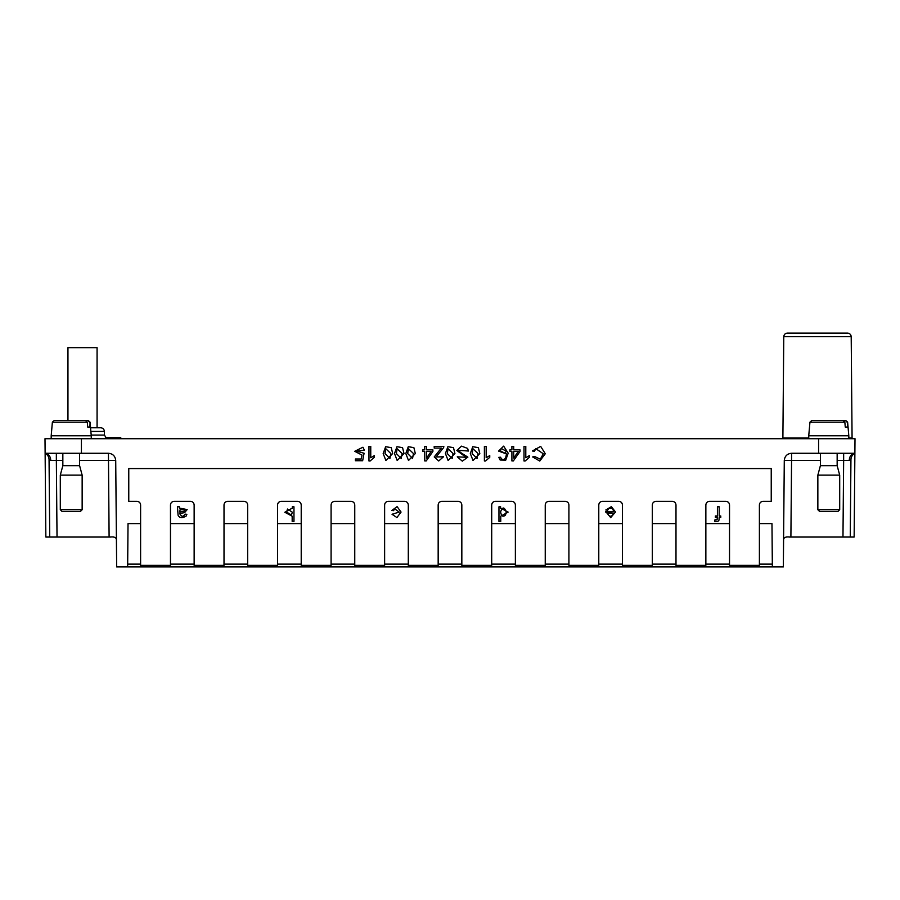 <?xml version="1.0" encoding="UTF-8"?>
<svg xmlns="http://www.w3.org/2000/svg" width="900" height="900" viewBox="0 0 900 900"><rect width="100%" height="100%" fill="white"/><g stroke="black" fill="none" stroke-linecap="round" stroke-linejoin="round"><path stroke-width="1.35" d="M62.843 460.496L56.351 460.496L57.026 537.041L45.855 537.041L45 438.705L855 438.705L854.876 453.274L791.561 453.274C787.174 453.713 784.755 456.12 784.283 460.496L783.349 566.91L772.346 566.91L771.975 523.609L759.398 523.609L759.398 504.99C759.611 502.785 760.826 501.57 763.043 501.356L771.232 501.356L771.232 468.574L128.767 468.574L128.767 501.356L136.957 501.356C139.174 501.57 140.389 502.785 140.602 504.99L140.602 523.609L128.025 523.609L127.654 566.91L116.651 566.91L115.718 460.496L79.605 460.496M787.421 333.09L847.553 333.09C849.746 333.304 850.961 334.507 851.197 336.701L783.776 336.701C784.012 334.507 785.216 333.304 787.421 333.09M729.529 523.609L705.859 523.609L705.859 504.99C706.072 502.785 707.288 501.57 709.504 501.356L725.884 501.356C728.1 501.57 729.315 502.785 729.529 504.99L729.529 565.38L759.398 565.38L759.398 523.609M717.424 506.812L719.201 506.812L719.201 515.981L720.776 515.981L720.776 517.365L719.201 517.365L719.01 520.076L718.099 521.201L714.611 521.46L714.881 519.896L717.086 519.649L717.424 517.365L715.365 517.365L715.365 515.981L717.424 515.981L717.424 506.812L719.201 506.812M622.451 523.609L598.781 523.609L598.781 504.99C598.995 502.785 600.21 501.57 602.426 501.356L618.806 501.356C621.023 501.57 622.238 502.785 622.451 504.99L622.451 565.38L652.32 565.38L652.32 504.99C652.534 502.785 653.749 501.57 655.965 501.356L672.345 501.356C674.561 501.57 675.776 502.785 675.99 504.99L675.99 565.38L705.859 565.38L705.859 523.609M605.812 509.985L611.37 506.632L615.476 511.999L610.695 517.613L605.756 511.639L613.631 511.639C612.945 508.365 611.325 507.341 608.76 508.567L607.658 510.21L605.812 509.985L611.37 506.632L615.476 511.999M498.566 451.091L503.651 446.13L508.185 453.173L505.721 460.17L500.141 460.024L498.825 457.358L500.603 457.223L501.277 458.752C504.191 460.586 505.901 458.966 506.407 453.87L498.566 451.091L503.651 446.13L508.185 453.173M434.228 456.941L441.349 448.076L434.205 448.076L434.205 446.355L443.835 446.355L443.632 447.604L436.061 456.975L443.498 456.772L438.716 460.98L434.228 456.941L441.349 448.076M424.766 446.355L426.555 446.355L426.555 449.843L432.877 449.843L432.877 451.485L426.229 460.924L424.766 460.924L424.766 451.485L422.798 451.485L422.798 449.843L424.766 449.843L424.766 446.355L426.555 446.355M383.175 453.544L385.639 446.715L391.241 447.626L392.681 453.544L385.875 460.507L383.175 453.544L385.639 446.715L391.241 447.626L392.681 453.544M445.421 453.544L447.885 446.715L453.488 447.626L454.928 453.544L448.121 460.507L445.421 453.544L447.885 446.715L453.488 447.626L454.928 453.544M49.736 537.041L49.061 459.686A7.279 7.279 0 0 0 45.124 453.274L108.439 453.274C112.826 453.713 115.245 456.12 115.718 460.496M457.267 456.817L466.009 457.29L456.829 450.473L461.52 446.141L467.629 448.414L468.428 451.035L458.685 450.315L460.395 452.374L467.865 457.155L462.308 461.16L457.267 456.817L466.009 457.29M394.493 453.544L396.956 446.715L402.559 447.626L403.999 453.544L397.192 460.507L394.493 453.544L396.956 446.715L402.559 447.626L403.999 453.544M368.966 446.355L370.755 446.355L370.755 457.751L374.332 455.603L374.332 457.324L370.125 460.98L368.966 460.98L368.966 446.355L370.755 446.355M354.724 451.294L362.947 447.221L364.387 450.169L356.625 451.136L364.072 453.24L362.655 460.733L355.41 460.733L355.41 459.022L361.226 459.022L362.014 455.096L354.724 451.294L362.947 447.221L364.387 450.169M405.81 453.544L408.274 446.715L413.876 447.626L415.316 453.544L408.51 460.507L405.81 453.544L408.274 446.715L413.876 447.626L415.316 453.544M470.317 453.544L472.77 446.715L478.373 447.626L479.812 453.544L473.006 460.507L470.317 453.544L472.77 446.715L478.373 447.626L479.812 453.544M484.391 446.355L486.18 446.355L486.18 457.751L489.757 455.603L489.757 457.324L485.55 460.98L484.391 460.98L484.391 446.355L486.18 446.355M511.909 446.355L513.697 446.355L513.697 449.843L520.009 449.843L520.009 451.485L513.36 460.924L511.909 460.924L511.909 451.485L509.94 451.485L509.94 449.843L511.909 449.843L511.909 446.355L513.697 446.355M524.002 446.355L525.791 446.355L525.791 457.751L529.369 455.603L529.369 457.324L525.161 460.98L524.002 460.98L524.002 446.355L525.791 446.355M532.642 456.93L534.544 456.48L540.337 459.202L543.285 453.757L535.837 448.695L534.319 451.463L532.395 450.979L540.675 446.377L545.276 453.746L539.775 461.059L532.642 456.93L534.544 456.48L540.337 459.202L543.285 453.757M515.374 523.609L491.704 523.609L491.704 504.99C491.918 502.785 493.132 501.57 495.349 501.356L511.729 501.356C513.945 501.57 515.16 502.785 515.374 504.99L515.374 565.38L545.243 565.38L545.243 504.99C545.456 502.785 546.671 501.57 548.887 501.356L565.267 501.356C567.484 501.57 568.699 502.785 568.913 504.99L568.913 565.38L598.781 565.38L598.781 523.609M498.96 506.812L500.625 506.812L500.625 508.151L508.118 512.077L500.749 516.161L500.749 521.381L498.96 521.381L498.96 506.812L500.625 506.812M408.296 523.609L384.626 523.609L384.626 504.99C384.84 502.785 386.055 501.57 388.271 501.356L404.651 501.356C406.868 501.57 408.082 502.785 408.296 504.99L408.296 565.38L438.165 565.38L438.165 504.99C438.379 502.785 439.594 501.57 441.81 501.356L458.19 501.356C460.406 501.57 461.621 502.785 461.835 504.99L461.835 565.38L491.704 565.38L491.704 523.609M392.029 514.271L399.218 512.1L394.515 508.691L393.626 510.683L391.86 510.457L397.091 506.632L401.062 512.055L396.911 517.567L392.029 514.271L399.218 512.1M194.141 523.609L170.471 523.609L170.471 504.99C170.685 502.785 171.9 501.57 174.116 501.356L190.496 501.356C192.713 501.57 193.928 502.785 194.141 504.99L194.141 565.38L224.01 565.38L224.01 504.99C224.224 502.785 225.439 501.57 227.655 501.356L244.035 501.356C246.251 501.57 247.466 502.785 247.68 504.99L247.68 565.38L277.549 565.38L277.549 504.99C277.762 502.785 278.977 501.57 281.194 501.356L297.574 501.356C299.79 501.57 301.005 502.785 301.219 504.99L301.219 523.609L277.549 523.609M177.446 506.812L179.314 506.812L179.674 508.118L187.166 509.603L184.601 512.629L179.82 513.517C181.474 516.915 183.229 517.118 185.107 514.125L186.862 514.361L186.075 516.173C182.07 518.265 179.415 517.961 178.099 515.273L177.446 506.812L179.314 506.812L179.674 508.118L187.166 509.603M284.805 512.257L292.298 508.14L292.298 506.812L293.963 506.812L293.963 521.381L292.174 521.381L292.174 516.184L284.805 512.257L292.298 508.14M170.471 523.609L170.471 565.38L140.602 565.38L140.602 523.609M331.088 523.609L331.088 504.99C331.301 502.785 332.516 501.57 334.733 501.356L351.113 501.356C353.329 501.57 354.544 502.785 354.757 504.99L354.757 523.609L331.088 523.609L331.088 565.38L301.219 565.38L301.219 523.609M384.626 523.609L384.626 565.38L354.757 565.38L354.757 523.609M675.99 523.609L652.32 523.609M568.913 523.609L545.243 523.609M461.835 523.609L438.165 523.609M247.68 523.609L224.01 523.609M116.415 539.933C116.381 537.592 114.424 536.625 110.554 537.041L109.103 537.041L108.439 453.274M57.026 537.041L109.103 537.041M50.738 460.474L49.061 459.686A7.279 7.279 0 0 0 45.124 453.274A7.279 5.614 -90 0 1 50.738 460.474L56.351 460.496L56.351 453.274M850.264 537.041L850.939 459.686A7.279 7.279 0 0 1 854.876 453.274L854.145 537.041L842.974 537.041L843.649 460.496L837.158 460.496M820.395 460.496L791.561 460.496L790.898 537.041L842.974 537.041M790.898 537.041L789.446 537.041C785.565 536.625 783.607 537.592 783.585 539.933M850.939 459.686L849.262 460.474A7.279 5.614 90 0 1 854.876 453.274A7.279 7.279 0 0 0 850.939 459.686M90.551 427.781L100.721 427.781C102.938 427.995 104.153 429.21 104.366 431.426L90.877 431.426M122.04 438.694L120.758 438.694L120.758 437.614L108.034 437.614L108.034 438.705M112.972 437.614L112.972 438.705M112.084 437.614L112.084 438.705M110.509 437.614L110.509 438.705M108.922 437.614L108.922 438.705M114.199 437.614L114.199 438.705M108.034 437.614L106.92 437.614L106.92 438.705M106.92 437.614L106.189 438.221M106.189 437.614L105.413 437.614M456.829 450.473L461.52 446.141L467.629 448.414L468.428 451.035M458.685 450.315L460.395 452.374L467.865 457.155M447.266 453.544L452.16 458.46L453.082 453.544L448.099 448.774L447.266 453.544L452.16 458.46L453.082 453.544M396.338 453.544L401.231 458.46L402.154 453.544L397.17 448.774L396.338 453.544L401.231 458.46L402.154 453.544M370.755 457.751L374.332 455.603M356.625 451.136L364.072 453.24M355.41 459.022L361.226 459.022L362.014 455.096M286.639 512.1L291.465 515.115L292.32 512.168L287.494 509.062L286.639 512.1L291.465 515.115L292.32 512.168M292.298 506.812L293.963 506.812M292.174 521.381L292.174 516.184M179.82 511.459L179.82 512.111L184.309 511.076L185.254 509.647L180.112 509.67L179.82 511.436M179.82 512.111L184.309 511.076L185.254 509.647M186.862 514.361L185.107 514.125C183.229 517.118 181.474 516.915 179.82 513.517L179.809 513.979M385.02 453.544L389.914 458.46L390.836 453.544L385.853 448.774L385.02 453.544L389.914 458.46L390.836 453.544M391.86 510.457L397.091 506.632L401.062 512.055M407.655 453.544L412.549 458.46L413.471 453.544L408.499 448.774L407.655 453.544L412.549 458.46L413.471 453.544M431.111 451.485L426.555 451.485L426.555 458.055L431.111 451.485L426.555 458.055L426.555 451.485M426.555 449.843L432.877 449.843M424.766 460.924L424.766 451.485M422.798 449.843L424.766 449.843M434.205 446.355L443.835 446.355M436.061 456.975L443.498 456.772M472.151 453.544L477.056 458.46L477.979 453.544L472.995 448.774L472.151 453.544L477.056 458.46L477.979 453.544M486.18 457.751L489.757 455.603M500.4 450.979L505.282 453.353L506.126 451.08L501.21 448.493L500.4 450.979L505.282 453.353L506.126 451.08M498.825 457.358L500.603 457.223L501.277 458.752C504.191 460.586 505.901 458.966 506.407 453.87M500.625 508.151L508.118 512.077M500.749 516.161L500.749 521.381M505.474 515.149L506.261 512.077C504.315 506.801 502.436 506.723 500.603 511.853C501.311 516.082 502.931 517.185 505.474 515.149L506.272 512.077C504.338 506.745 502.436 506.7 500.591 511.931C501.3 516.105 502.931 517.174 505.474 515.149M518.254 451.485L513.697 451.485L513.697 458.055L518.254 451.485L513.697 458.055L513.697 451.485M513.697 449.843L520.009 449.843M511.909 460.924L511.909 451.485M509.94 449.843L511.909 449.843M525.791 457.751L529.369 455.603M532.395 450.979L540.675 446.377L545.276 453.746M607.635 513.113C608.625 516.251 610.279 516.983 612.607 515.317L613.53 513.113L607.635 513.113C608.625 516.251 610.279 516.983 612.607 515.317L613.53 513.113M605.745 512.111L613.631 511.639M719.201 515.981L720.776 515.981M714.611 521.46L714.881 519.896L717.086 519.649L717.424 517.365M715.365 515.981L717.424 515.981M782.314 438.694L780.244 438.705M67.95 420.502L67.95 347.659L97.076 347.659L97.076 427.781M837.877 511.549L819.675 511.549L817.852 509.726L839.7 509.726L837.877 511.549M820.395 453.274L820.395 465.66L817.852 475.132L839.7 475.132L839.7 509.726M820.395 465.66L837.158 465.66L839.7 475.132M80.325 511.549L62.123 511.549L60.3 509.726L82.147 509.726L80.325 511.549M62.843 453.274L62.843 465.66L60.3 475.132L82.147 475.132L82.147 509.726M62.843 465.66L79.605 465.66L82.147 475.132M828.641 420.502L830.273 420.502M821.903 420.502L823.534 420.502M834.03 420.502L845.798 420.502L847.62 422.156L847.485 427.05L845.258 427.05L844.852 422.156L843.154 420.502L811.755 420.502L809.944 422.156L808.74 435.791L848.812 435.791L847.62 422.156M847.08 422.145L845.393 420.502L835.301 420.502M64.35 420.502L66.172 420.502M78.502 420.502L88.245 420.502L90.056 422.156L89.933 427.05L87.705 427.05L87.3 422.156L85.601 420.502L54.203 420.502L52.38 422.156L51.188 435.791L91.26 435.791L90.056 422.156M89.528 422.145L87.829 420.502L77.749 420.502M65.441 420.502L63.945 420.502M783.776 336.701L782.887 437.985L808.74 437.985M848.812 437.985L852.075 437.985L852.806 438.705M818.584 453.274L818.584 438.705M81.416 453.274L81.416 438.705M170.471 564.131L194.141 564.131M127.676 564.131L140.602 564.131M759.398 564.131L772.324 564.131M705.859 564.131L729.529 564.131M652.32 564.131L675.99 564.131M598.781 564.131L622.451 564.131M545.243 564.131L568.913 564.131M491.704 564.131L515.374 564.131M438.165 564.131L461.835 564.131M384.626 564.131L408.296 564.131M331.088 564.131L354.757 564.131M277.549 564.131L301.219 564.131M224.01 564.131L247.68 564.131M849.262 460.474L843.649 460.496L843.649 453.274M791.561 453.274L791.561 460.496L784.283 460.496M91.192 435.071L104.366 435.071L106.785 438.502M844.852 422.156L810.472 422.156M87.3 422.156L52.92 422.156M851.197 336.701L852.075 437.985M127.654 566.91L772.346 566.91M104.366 431.426L104.366 435.071M106.785 438.705L106.785 437.614M114.323 438.705L114.323 437.614M782.887 437.985L782.168 438.705M105.953 438.705L105.953 437.614M817.852 475.132L817.852 509.726M837.158 453.274L837.158 465.66M60.3 475.132L60.3 509.726M79.605 453.274L79.605 465.66M808.74 438.705L808.74 435.791M848.812 438.705L848.812 435.791M51.188 438.705L51.188 435.791M91.26 438.705L91.26 435.791"/></g></svg>

